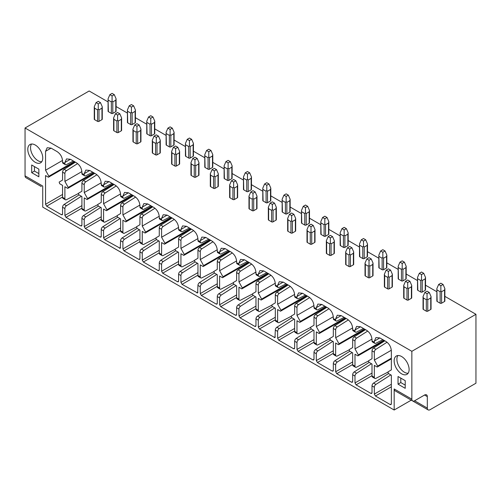 <?xml version="1.0" encoding="UTF-8"?>
<svg xmlns="http://www.w3.org/2000/svg" width="501" height="501" viewBox="0 0 501 501"><rect width="100%" height="100%" fill="white"/><g stroke="black" fill="none" stroke-linecap="round" stroke-linejoin="round"><path stroke-width="0.75" d="M427.322 408.102A3.908 2.255 120 0 0 428.136 409.887A3.908 2.255 120 0 0 430.083 409.693L475.95 383.215L475.95 314.302L411.853 351.314L411.853 399.165A3.908 2.255 120 0 0 412.661 400.957A3.908 2.255 120 0 0 414.615 400.762L424.56 395.02A3.908 2.255 -60 0 1 426.514 394.826A3.908 2.255 -60 0 1 427.322 396.617L427.322 408.102L414.615 400.762M410.451 399.679A3.908 2.255 -60 0 1 410.432 399.666L428.136 409.887M411.258 400.149L394.168 410.012L394.168 388.958L411.853 399.165M412.661 400.957L394.976 390.749A3.908 2.255 -60 0 1 394.168 388.958M394.168 410.012L42.735 207.113L42.735 186.059L25.05 175.851L25.05 127.993L411.853 351.314M405.221 388.319L405.221 380.66L398.038 376.514L398.038 384.173L405.221 388.319M394.143 360.864A10.59 6.112 -120 0 0 398.765 371.523A10.59 6.112 -120 0 0 406.925 374.36A10.59 6.112 -120 0 0 409.117 369.513A10.59 6.112 -120 0 0 404.495 358.854A10.59 6.112 -120 0 0 396.335 356.017A10.59 6.112 -120 0 0 394.143 360.864M31.682 172.657L31.682 164.998L38.865 169.15L38.865 176.803L31.682 172.657L34.444 171.06L34.444 166.595M42.76 157.997A10.59 6.112 60 0 1 40.568 162.844A10.59 6.112 60 0 1 32.408 160.007A10.59 6.112 60 0 1 27.787 149.354A10.59 6.112 60 0 1 29.979 144.507A10.59 6.112 60 0 1 38.139 147.344A10.59 6.112 60 0 1 42.76 157.997M81.394 196.254L66.464 205.761A2.342 1.353 120 0 0 64.892 208.579L64.892 215.443L65.994 217.353L80.805 225.901L81.588 225.982L81.907 225.268L81.907 218.405L84.231 219.745L84.231 226.609L85.333 228.519L100.144 237.067L100.926 237.148L101.252 236.434L101.252 229.571L103.569 230.911L103.569 237.768L104.678 239.685L120.265 248.314L120.591 240.737L122.908 242.077L122.908 248.934L124.016 250.851L138.827 259.399L139.604 259.48L139.929 258.76L139.929 251.903L142.253 253.243L142.253 260.1L143.355 262.017L158.166 270.565L158.949 270.646L159.268 269.926L159.268 263.069L161.591 264.409L161.591 271.266L162.693 273.183L177.504 281.731L178.287 281.812L178.613 281.092L178.613 274.235L180.93 275.575L180.93 282.432L182.038 284.349L197.626 292.979L197.951 285.401L200.268 286.741L200.268 293.599L201.377 295.515L216.188 304.063L216.964 304.145L217.29 303.424L217.29 296.567L219.613 297.907L219.613 304.765L220.716 306.681L235.526 315.229L236.309 315.311L236.629 314.59L236.629 307.733L238.952 309.073L238.952 315.931L240.054 317.847L254.865 326.395L255.648 326.477L255.973 325.756L255.973 318.899L258.291 320.239L258.291 327.097L259.399 329.013L274.986 337.643L275.312 330.065L277.629 331.405L277.629 338.263L278.738 340.179L293.548 348.727L294.325 348.809L294.651 348.089L294.651 341.231L296.974 342.571L296.974 349.429L298.076 351.345L312.887 359.893L313.67 359.975L313.989 359.255L313.989 352.397L316.313 353.737L316.313 360.595L317.415 362.511L332.226 371.059L333.008 371.135L333.328 370.421L333.328 363.563L335.651 364.903L335.651 371.761L336.76 373.677L351.564 382.225L352.347 382.301L352.673 381.587L352.673 374.729L354.99 376.069L354.99 382.927L356.098 384.843L370.903 393.391L371.686 393.467L372.011 392.753L372.011 385.895L374.335 387.235L374.335 394.093L375.437 396.009L390.248 404.558L391.024 404.633L391.35 403.919L391.35 375.205L388.463 373.539L387.931 371.917L391.35 369.882L391.35 350.963C391.074 346.867 389.227 343.68 385.826 341.388L379.858 337.943L375.95 337.555L374.335 341.137L374.335 342.252A2.342 1.353 120 0 0 374.817 343.323A2.342 1.353 120 0 0 375.907 343.254L382.839 339.665M374.817 343.323L372.493 341.983A2.342 1.353 120 0 1 372.011 340.912L372.011 339.797C371.729 335.701 369.888 332.514 366.488 330.222L360.52 326.777L356.612 326.389L354.99 329.971L354.99 331.086A2.342 1.353 120 0 0 355.478 332.157A2.342 1.353 120 0 0 356.562 332.088L363.501 328.499M355.478 332.157L353.155 330.817A2.342 1.353 120 0 1 352.673 329.746L352.673 328.631C352.391 324.535 350.55 321.348 347.143 319.056L341.175 315.611L337.267 315.223L335.651 318.805L335.651 319.92A2.342 1.353 120 0 0 336.14 320.991A2.342 1.353 120 0 0 337.223 320.922L344.156 317.333M336.14 320.991L333.816 319.651A2.342 1.353 120 0 1 333.328 318.58L333.328 317.465C333.052 313.369 331.211 310.182 327.804 307.89L321.836 304.445L317.928 304.057L316.313 307.639L316.313 308.754A2.342 1.353 120 0 0 316.795 309.825A2.342 1.353 120 0 0 317.885 309.756L324.817 306.167M316.795 309.825L314.478 308.484A2.342 1.353 120 0 1 313.989 307.414L313.989 306.299C313.714 302.203 311.866 299.016 308.466 296.724L302.498 293.279L298.59 292.891L296.974 296.473L296.974 297.588A2.342 1.353 120 0 0 297.456 298.659A2.342 1.353 120 0 0 298.546 298.59L305.478 295.001M297.456 298.659L295.139 297.325A2.342 1.353 120 0 1 294.651 296.248L294.651 295.133C294.369 291.037 292.528 287.85 289.127 285.557L283.159 282.113L279.251 281.725L277.629 285.307L277.629 286.422A2.342 1.353 120 0 0 278.118 287.493A2.342 1.353 120 0 0 279.201 287.424L286.14 283.835M278.118 287.493L275.794 286.159A2.342 1.353 120 0 1 275.312 285.082L275.312 283.967C275.03 279.871 273.189 276.684 269.782 274.398L263.814 270.947L259.913 270.565L258.291 274.141L258.291 275.256A2.342 1.353 120 0 0 258.779 276.333A2.342 1.353 120 0 0 259.862 276.258L266.795 272.669M258.779 276.333L256.456 274.993A2.342 1.353 120 0 1 255.973 273.915L255.973 272.801C255.692 268.705 253.85 265.517 250.444 263.232L244.475 259.781L240.568 259.399L238.952 262.975L238.952 264.09A2.342 1.353 120 0 0 239.434 265.167A2.342 1.353 120 0 0 240.524 265.092L247.456 261.503M239.434 265.167L237.117 263.827A2.342 1.353 120 0 1 236.629 262.749L236.629 261.635C236.353 257.539 234.512 254.351 231.105 252.066L225.137 248.615L221.229 248.233L219.613 251.809L219.613 252.924A2.342 1.353 120 0 0 220.096 254.001A2.342 1.353 120 0 0 221.185 253.926L228.118 250.337M220.096 254.001L217.778 252.661A2.342 1.353 120 0 1 217.29 251.583L217.29 250.469C217.008 246.373 215.167 243.185 211.766 240.9L205.798 237.449L201.89 237.067L200.268 240.643L200.268 241.758A2.342 1.353 120 0 0 200.757 242.835A2.342 1.353 120 0 0 201.84 242.766L208.779 239.171M200.757 242.835L198.434 241.495A2.342 1.353 120 0 1 197.951 240.417L197.951 239.303C197.67 235.207 195.828 232.019 192.428 229.734L186.453 226.283L182.552 225.901L180.93 229.477L180.93 230.592A2.342 1.353 120 0 0 181.418 231.669A2.342 1.353 120 0 0 182.502 231.6L189.434 228.005M181.418 231.669L179.095 230.328A2.342 1.353 120 0 1 178.613 229.251L178.613 228.137C178.331 224.041 176.49 220.853 173.083 218.568L167.115 215.117L163.207 214.735L161.591 218.311L161.591 219.425A2.342 1.353 120 0 0 162.073 220.503A2.342 1.353 120 0 0 163.163 220.434L170.096 216.839M162.073 220.503L159.756 219.162A2.342 1.353 120 0 1 159.268 218.085L159.268 216.971C158.992 212.875 157.151 209.687 153.744 207.401L147.776 203.951L143.868 203.569L142.253 207.145L142.253 208.259A2.342 1.353 120 0 0 142.735 209.337A2.342 1.353 120 0 0 143.825 209.268L150.757 205.673M142.735 209.337L140.418 207.996A2.342 1.353 120 0 1 139.929 206.919L139.929 205.805C139.647 201.709 137.806 198.521 134.406 196.235L128.438 192.785L124.53 192.403L122.908 195.979L122.908 197.093A2.342 1.353 120 0 0 123.396 198.171A2.342 1.353 120 0 0 124.486 198.102L131.419 194.507M123.396 198.171L121.073 196.83A2.342 1.353 120 0 1 120.591 195.753L120.591 194.638C120.309 190.543 118.468 187.355 115.067 185.069L109.099 181.619L105.191 181.237L103.569 184.813L103.569 185.927A2.342 1.353 120 0 0 104.058 187.005A2.342 1.353 120 0 0 105.141 186.936L112.08 183.341M104.058 187.005L101.734 185.664A2.342 1.353 120 0 1 101.252 184.587L101.252 183.472C100.97 179.383 99.129 176.189 95.722 173.903L89.754 170.459L85.846 170.071L84.231 173.647L84.231 174.761A2.342 1.353 120 0 0 84.719 175.838A2.342 1.353 120 0 0 85.803 175.77L92.735 172.175M84.719 175.838L82.396 174.498A2.342 1.353 120 0 1 81.907 173.421L81.907 172.306C81.632 168.217 79.791 165.023 76.384 162.737L70.416 159.293L66.508 158.905L64.892 162.481L64.892 163.595A2.342 1.353 120 0 0 65.374 164.672A2.342 1.353 120 0 0 66.464 164.604L73.397 161.009M65.374 164.672L63.057 163.332A2.342 1.353 120 0 1 62.569 162.255L62.569 161.14C62.293 157.051 60.446 153.857 57.045 151.571L51.077 148.127L47.169 147.739L45.553 151.315L45.553 170.234L49.098 176.64L48.434 177.229L45.553 175.563L45.553 204.276L46.656 206.187L61.466 214.735L62.243 214.816L62.569 214.102L62.569 207.239L64.892 208.579M374.817 378.418L372.493 377.078A2.342 1.353 120 0 1 372.011 376.007L372.011 364.039L369.124 362.373L368.592 361.459L368.592 360.751L372.011 358.716L372.011 350.8L374.335 352.14L374.335 360.056L377.879 366.463L377.215 367.045L374.335 365.379L374.335 377.347A2.342 1.353 120 0 0 374.817 378.418A2.342 1.353 120 0 0 375.907 378.349L387.805 372.187M355.478 367.252L353.155 365.912A2.342 1.353 120 0 1 352.673 364.841L352.673 352.873L349.786 351.207L349.253 350.293L349.253 349.585L352.673 347.55L352.673 339.634L354.99 340.974L354.99 348.89L358.534 355.297L357.877 355.879L354.99 354.213L354.99 366.181A2.342 1.353 120 0 0 355.478 367.252A2.342 1.353 120 0 0 356.562 367.183L368.467 361.021M336.14 356.086L333.816 354.746A2.342 1.353 120 0 1 333.328 353.675L333.328 341.707L330.447 340.041L329.915 339.127L329.915 338.419L333.328 336.384L333.328 328.468L335.651 329.808L335.651 337.724L339.196 344.131L338.538 344.713L335.651 343.047L335.651 355.015A2.342 1.353 120 0 0 336.14 356.086A2.342 1.353 120 0 0 337.223 356.017L349.128 349.855M316.795 344.92L314.478 343.58A2.342 1.353 120 0 1 313.989 342.509L313.989 330.541L311.108 328.875L310.57 327.253L313.989 325.218L313.989 317.302L316.313 318.642L316.313 326.558L319.857 332.965L319.2 333.547L316.313 331.881L316.313 343.849A2.342 1.353 120 0 0 316.795 344.92A2.342 1.353 120 0 0 317.885 344.851L329.783 338.689M297.456 333.754L295.139 332.413A2.342 1.353 120 0 1 294.651 331.343L294.651 319.375L291.764 317.709L291.231 316.087L294.651 314.052L294.651 306.136L296.974 307.476L296.974 315.392L300.519 321.799L299.855 322.381L296.974 320.715L296.974 332.683A2.342 1.353 120 0 0 297.456 333.754A2.342 1.353 120 0 0 298.546 333.685L310.445 327.522M278.118 322.588L275.794 321.247A2.342 1.353 120 0 1 275.312 320.177L275.312 308.209L272.425 306.543L271.893 305.629L271.893 304.921L275.312 302.886L275.312 294.97L277.629 296.31L277.629 304.226L281.174 310.633L280.516 311.215L277.629 309.549L277.629 321.517A2.342 1.353 120 0 0 278.118 322.588A2.342 1.353 120 0 0 279.201 322.519L291.106 316.356M258.779 311.422L256.456 310.081A2.342 1.353 120 0 1 255.973 309.011L255.973 297.043L253.086 295.377L252.554 294.463L252.554 293.755L255.973 291.72L255.973 283.804L258.291 285.144L258.291 293.06L261.835 299.466L261.178 300.049L258.291 298.383L258.291 310.351A2.342 1.353 120 0 0 258.779 311.422A2.342 1.353 120 0 0 259.862 311.353L271.767 305.19M239.434 300.256L237.117 298.915A2.342 1.353 120 0 1 236.629 297.844L236.629 285.877L233.748 284.211L233.209 282.589L236.629 280.554L236.629 272.638L238.952 273.978L238.952 281.894L242.497 288.3L241.839 288.883L238.952 287.217L238.952 299.185A2.342 1.353 120 0 0 239.434 300.256A2.342 1.353 120 0 0 240.524 300.187L252.429 294.024M220.096 289.09L217.778 287.749A2.342 1.353 120 0 1 217.29 286.678L217.29 274.717L214.403 273.051L213.871 271.423L217.29 269.388L217.29 261.472L219.613 262.812L219.613 270.728L223.158 277.134L222.494 277.717L219.613 276.051L219.613 288.019A2.342 1.353 120 0 0 220.096 289.09A2.342 1.353 120 0 0 221.185 289.021L233.084 282.858M200.757 277.923L198.434 276.583A2.342 1.353 120 0 1 197.951 275.512L197.951 263.551L195.064 261.885L194.532 260.965L194.532 260.257L197.951 258.222L197.951 250.306L200.268 251.646L200.268 259.562L203.813 265.968L203.155 266.551L200.268 264.885L200.268 276.853A2.342 1.353 120 0 0 200.757 277.923A2.342 1.353 120 0 0 201.84 277.855L213.745 271.692M181.418 266.757L179.095 265.417A2.342 1.353 120 0 1 178.613 264.346L178.613 252.385L175.726 250.719L175.193 249.799L175.193 249.091L178.613 247.056L178.613 239.14L180.93 240.48L180.93 248.396L184.474 254.802L183.817 255.391L180.93 253.725L180.93 265.687A2.342 1.353 120 0 0 181.418 266.757A2.342 1.353 120 0 0 182.502 266.689L194.407 260.526M162.073 255.591L159.756 254.251A2.342 1.353 120 0 1 159.268 253.18L159.268 241.219L156.387 239.553L155.849 237.925L159.268 235.89L159.268 227.974L161.591 229.314L161.591 237.23L165.136 243.636L164.478 244.225L161.591 242.559L161.591 254.521A2.342 1.353 120 0 0 162.073 255.591A2.342 1.353 120 0 0 163.163 255.523L175.068 249.36M142.735 244.425L140.418 243.085A2.342 1.353 120 0 1 139.929 242.014L139.929 230.053L137.042 228.387L136.51 226.759L139.929 224.724L139.929 216.808L142.253 218.148L142.253 226.064L145.797 232.47L145.133 233.059L142.253 231.393L142.253 243.354A2.342 1.353 120 0 0 142.735 244.425A2.342 1.353 120 0 0 143.825 244.356L155.723 238.194M123.396 233.259L121.073 231.919A2.342 1.353 120 0 1 120.591 230.848L120.591 218.887L117.704 217.221L117.171 216.3L117.171 215.593L120.591 213.558L120.591 205.642L122.908 206.982L122.908 214.898L126.452 221.304L125.795 221.893L122.908 220.227L122.908 232.188A2.342 1.353 120 0 0 123.396 233.259A2.342 1.353 120 0 0 124.486 233.19L136.385 227.028M104.058 222.093L101.734 220.753A2.342 1.353 120 0 1 101.252 219.682L101.252 207.721L98.365 206.055L97.833 205.134L97.833 204.427L101.252 202.391L101.252 194.476L103.569 195.816L103.569 203.732L107.114 210.138L106.456 210.727L103.569 209.061L103.569 221.022A2.342 1.353 120 0 0 104.058 222.093A2.342 1.353 120 0 0 105.141 222.024L117.046 215.862M84.719 210.927L82.396 209.587A2.342 1.353 120 0 1 81.907 208.516L81.907 196.555L79.026 194.889L78.494 193.968L78.494 193.261L81.907 191.225L81.907 183.31L84.231 184.65L84.231 192.566L87.775 198.972L87.118 199.561L84.231 197.895L84.231 209.856A2.342 1.353 120 0 0 84.719 210.927A2.342 1.353 120 0 0 85.803 210.858L97.708 204.696M65.374 199.761L63.057 198.427A2.342 1.353 120 0 1 62.569 197.35L62.569 185.389L59.682 183.723L59.149 182.095L62.569 180.059L62.569 172.15L64.892 173.484L64.892 181.4L68.437 187.806L67.773 188.395L64.892 186.729L64.892 198.69A2.342 1.353 120 0 0 65.374 199.761A2.342 1.353 120 0 0 66.464 199.692L78.363 193.53M475.95 314.302L444.863 296.354M436.859 291.739L425.524 285.188M417.521 280.573L406.179 274.022M398.182 269.406L386.841 262.856M378.844 258.24L367.502 251.69M359.499 247.074L348.164 240.524M340.16 235.908L328.819 229.358M320.822 224.742L309.48 218.192M301.483 213.576L290.142 207.026M282.138 202.41L270.803 195.86M262.8 191.244L251.458 184.7M243.461 180.078L232.12 173.534M224.122 168.912L212.781 162.368M204.784 157.746L193.442 151.202M185.439 146.58L174.097 140.036M166.1 135.414L154.759 128.87M146.762 124.248L135.42 117.704M127.423 113.082L116.082 106.538M108.078 101.916L89.147 90.988L25.05 127.993M431.048 296.586L430.747 297.97L427.766 299.692L427.766 311.177L430.747 309.455A1.015 0.589 180 0 0 431.048 309.042L431.048 296.586L429.257 292.452L427.046 291.175L424.835 292.452L427.046 293.73L429.257 292.452M427.766 299.692L427.046 298.89L426.326 299.692L423.345 297.97L423.345 309.455A1.015 0.589 180 0 1 423.044 309.042L423.044 296.586L424.835 292.452M423.345 309.455L426.326 311.177A1.015 0.589 180 0 0 427.766 311.177M436.859 288.607L437.16 301.477A1.015 0.589 180 0 1 436.859 301.063L436.859 288.607L438.651 284.474L440.861 285.752L443.072 284.474L440.861 283.197L438.651 284.474M437.16 301.477L440.141 303.205A1.015 0.589 180 0 0 441.581 303.205L444.562 301.477A1.015 0.589 180 0 0 444.863 301.063L444.863 288.607L443.072 284.474M411.709 285.42L411.409 286.804L408.428 288.526L408.428 300.011L411.409 298.289A1.015 0.589 180 0 0 411.709 297.876L411.709 285.42L409.918 281.286L407.708 280.009L405.497 281.286L407.708 282.564L409.918 281.286M408.428 288.526L407.708 287.724L406.987 288.526L404.006 286.804L404.006 298.289A1.015 0.589 180 0 1 403.706 297.876L403.706 285.42L405.497 281.286M404.006 298.289L406.987 300.011A1.015 0.589 180 0 0 408.428 300.011M417.521 277.441L417.821 290.317A1.015 0.589 180 0 1 417.521 289.897L417.521 277.441L419.312 273.308L421.523 274.586L423.733 273.308L421.523 272.03L419.312 273.308M417.821 290.317L420.802 292.039A1.015 0.589 180 0 0 422.243 292.039L425.224 290.317A1.015 0.589 180 0 0 425.524 289.897L425.524 277.441L423.733 273.308M392.364 274.254L392.07 275.638L389.083 277.36L389.083 288.845L392.07 287.123A1.015 0.589 180 0 0 392.364 286.71L392.364 274.254L390.58 270.12L388.369 268.843L386.158 270.12L388.369 271.398L390.58 270.12M389.083 277.36L388.369 276.558L387.649 277.36L384.668 275.638L384.668 287.123A1.015 0.589 180 0 1 384.367 286.71L384.367 274.254L386.158 270.12M384.668 287.123L387.649 288.845A1.015 0.589 180 0 0 389.083 288.845M398.182 266.275L398.477 279.151A1.015 0.589 180 0 1 398.182 278.731L398.182 266.275L399.973 262.142L402.184 263.42L404.395 262.142L402.184 260.871L399.973 262.142M398.477 279.151L401.464 280.873A1.015 0.589 180 0 0 402.898 280.873L405.885 279.151A1.015 0.589 180 0 0 406.179 278.731L406.179 266.275L404.395 262.142M373.026 263.088L372.731 264.472L369.744 266.194L369.744 277.679L372.731 275.957A1.015 0.589 180 0 0 373.026 275.544L373.026 263.088L371.235 258.954L369.024 257.677L366.82 258.954L369.024 260.232L371.235 258.954M369.744 266.194L369.024 265.398L368.31 266.194L365.323 264.472L365.323 275.957A1.015 0.589 180 0 1 365.029 275.544L365.029 263.088L366.82 258.954M365.323 275.957L368.31 277.679A1.015 0.589 180 0 0 369.744 277.679M378.844 255.109L379.138 267.985A1.015 0.589 180 0 1 378.844 267.565L378.844 255.109L380.628 250.976L382.839 252.254L385.05 250.976L382.839 249.705L380.628 250.976M379.138 267.985L382.125 269.707A1.015 0.589 180 0 0 383.559 269.707L386.547 267.985A1.015 0.589 180 0 0 386.841 267.565L386.841 255.109L385.05 250.976M353.687 251.922L353.387 253.306L350.406 255.028L350.406 266.513L353.387 264.791A1.015 0.589 180 0 0 353.687 264.378L353.687 251.922L351.896 247.788L349.685 246.511L347.475 247.788L349.685 249.066L351.896 247.788M350.406 255.028L349.685 254.232L348.972 255.028L345.984 253.306L345.984 264.791A1.015 0.589 180 0 1 345.69 264.378L345.69 251.922L347.475 247.788M345.984 264.791L348.972 266.513A1.015 0.589 180 0 0 350.406 266.513M359.499 243.943L359.799 256.819A1.015 0.589 180 0 1 359.499 256.399L359.499 243.943L361.29 239.81L363.501 241.087L365.711 239.81L363.501 238.539L361.29 239.81M359.799 256.819L362.78 258.541A1.015 0.589 180 0 0 364.221 258.541L367.202 256.819A1.015 0.589 180 0 0 367.502 256.399L367.502 243.943L365.711 239.81M334.349 240.756L334.048 242.14L331.067 243.862L331.067 255.347L334.048 253.625A1.015 0.589 180 0 0 334.349 253.212L334.349 240.756L332.558 236.622L330.347 235.345L328.136 236.622L330.347 237.9L332.558 236.622M331.067 243.862L330.347 243.066L329.627 243.862L326.646 242.14L326.646 253.625A1.015 0.589 180 0 1 326.345 253.212L326.345 240.756L328.136 236.622M326.646 253.625L329.627 255.347A1.015 0.589 180 0 0 331.067 255.347M340.16 232.777L340.461 245.653A1.015 0.589 180 0 1 340.16 245.233L340.16 232.777L341.951 228.644L344.162 229.921L346.373 228.644L344.162 227.373L341.951 228.644M340.461 245.653L343.442 247.375A1.015 0.589 180 0 0 344.882 247.375L347.863 245.653A1.015 0.589 180 0 0 348.164 245.233L348.164 232.777L346.373 228.644M315.004 229.59L314.709 230.974L311.722 232.696L311.722 244.181L314.709 242.459A1.015 0.589 180 0 0 315.004 242.046L315.004 229.59L313.219 225.456L311.008 224.179L308.798 225.456L311.008 226.734L313.219 225.456M311.722 232.696L311.008 231.9L310.288 232.696L307.307 230.974L307.307 242.459A1.015 0.589 180 0 1 307.007 242.046L307.007 229.59L308.798 225.456M307.307 242.459L310.288 244.181A1.015 0.589 180 0 0 311.722 244.181M320.822 221.611L321.116 234.487A1.015 0.589 180 0 1 320.822 234.067L320.822 221.611L322.613 217.478L324.823 218.755L327.034 217.478L324.823 216.207L322.613 217.478M321.116 234.487L324.103 236.209A1.015 0.589 180 0 0 325.537 236.209L328.524 234.487A1.015 0.589 180 0 0 328.819 234.067L328.819 221.611L327.034 217.478M295.665 218.423L295.371 219.807L292.384 221.53L292.384 233.015L295.371 231.293A1.015 0.589 180 0 0 295.665 230.88L295.665 218.423L293.874 214.29L291.67 213.013L289.459 214.29L291.67 215.568L293.874 214.29M292.384 221.53L291.67 220.734L290.949 221.53L287.962 219.807L287.962 231.293A1.015 0.589 180 0 1 287.668 230.88L287.668 218.423L289.459 214.29M287.962 231.293L290.949 233.015A1.015 0.589 180 0 0 292.384 233.015M301.483 210.445L301.777 223.321A1.015 0.589 180 0 1 301.483 222.901L301.483 210.445L303.268 206.312L305.478 207.589L307.689 206.312L305.478 205.041L303.268 206.312M301.777 223.321L304.765 225.043A1.015 0.589 180 0 0 306.199 225.043L309.186 223.321A1.015 0.589 180 0 0 309.48 222.901L309.48 210.445L307.689 206.312M276.327 207.257L276.026 208.641L273.045 210.364L273.045 221.849L276.026 220.127A1.015 0.589 180 0 0 276.327 219.714L276.327 207.257L274.535 203.124L272.325 201.847L270.114 203.124L272.325 204.402L274.535 203.124M273.045 210.364L272.325 209.568L271.611 210.364L268.624 208.641L268.624 220.127A1.015 0.589 180 0 1 268.329 219.714L268.329 207.257L270.114 203.124M268.624 220.127L271.611 221.849A1.015 0.589 180 0 0 273.045 221.849M282.138 199.279L282.439 212.155A1.015 0.589 180 0 1 282.138 211.735L282.138 199.279L283.929 195.146L286.14 196.423L288.351 195.146L286.14 193.874L283.929 195.146M282.439 212.155L285.42 213.877A1.015 0.589 180 0 0 286.86 213.877L289.841 212.155A1.015 0.589 180 0 0 290.142 211.735L290.142 199.279L288.351 195.146M256.988 196.091L256.687 197.475L253.706 199.198L253.706 210.683L256.687 208.961A1.015 0.589 180 0 0 256.988 208.548L256.988 196.091L255.197 191.958L252.986 190.681L250.776 191.958L252.986 193.236L255.197 191.958M253.706 199.198L252.986 198.402L252.266 199.198L249.285 197.475L249.285 208.961A1.015 0.589 180 0 1 248.984 208.548L248.984 196.091L250.776 191.958M249.285 208.961L252.266 210.683A1.015 0.589 180 0 0 253.706 210.683M262.8 188.113L263.1 200.989A1.015 0.589 180 0 1 262.8 200.569L262.8 188.113L264.591 183.98L266.801 185.257L269.012 183.98L266.801 182.708L264.591 183.98M263.1 200.989L266.081 202.711A1.015 0.589 180 0 0 267.521 202.711L270.502 200.989A1.015 0.589 180 0 0 270.803 200.569L270.803 188.113L269.012 183.98M237.649 184.925L237.349 186.309L234.368 188.032L234.368 199.517L237.349 197.795A1.015 0.589 180 0 0 237.649 197.381L237.649 184.925L235.858 180.792L233.648 179.515L231.437 180.792L233.648 182.07L235.858 180.792M234.368 188.032L233.648 187.236L232.927 188.032L229.946 186.309L229.946 197.795A1.015 0.589 180 0 1 229.646 197.381L229.646 184.925L231.437 180.792M229.946 197.795L232.927 199.517A1.015 0.589 180 0 0 234.368 199.517M243.461 176.947L243.762 189.823A1.015 0.589 180 0 1 243.461 189.403L243.461 176.947L245.252 172.814L247.463 174.091L249.673 172.814L247.463 171.542L245.252 172.814M243.762 189.823L246.742 191.545A1.015 0.589 180 0 0 248.177 191.545L251.164 189.823A1.015 0.589 180 0 0 251.458 189.403L251.458 176.947L249.673 172.814M218.304 173.759L218.01 175.143L215.023 176.866L215.023 188.351L218.01 186.629A1.015 0.589 180 0 0 218.304 186.215L218.304 173.759L216.52 169.626L214.309 168.349L212.098 169.626L214.309 170.904L216.52 169.626M215.023 176.866L214.309 176.07L213.589 176.866L210.602 175.143L210.602 186.629A1.015 0.589 180 0 1 210.307 186.215L210.307 173.759L212.098 169.626M210.602 186.629L213.589 188.351A1.015 0.589 180 0 0 215.023 188.351M224.122 165.781L224.417 178.657A1.015 0.589 180 0 1 224.122 178.243L224.122 165.781L225.913 161.648L228.118 162.925L230.328 161.648L228.118 160.376L225.913 161.648M224.417 178.657L227.404 180.379A1.015 0.589 180 0 0 228.838 180.379L231.825 178.657A1.015 0.589 180 0 0 232.12 178.243L232.12 165.781L230.328 161.648M198.966 162.593L198.672 163.977L195.684 165.699L195.684 177.185L198.672 175.463A1.015 0.589 180 0 0 198.966 175.049L198.966 162.593L197.175 158.46L194.964 157.182L192.753 158.46L194.964 159.738L197.175 158.46M195.684 165.699L194.964 164.904L194.25 165.699L191.263 163.977L191.263 175.463A1.015 0.589 180 0 1 190.969 175.049L190.969 162.593L192.753 158.46M191.263 175.463L194.25 177.185A1.015 0.589 180 0 0 195.684 177.185M204.784 154.615L205.078 167.491A1.015 0.589 180 0 1 204.784 167.077L204.784 154.615L206.569 150.488L208.779 151.759L210.99 150.488L208.779 149.21L206.569 150.488M205.078 167.491L208.065 169.213A1.015 0.589 180 0 0 209.499 169.213L212.48 167.491A1.015 0.589 180 0 0 212.781 167.077L212.781 154.615L210.99 150.488M179.627 151.427L179.327 152.811L176.346 154.533L176.346 166.019L179.327 164.297A1.015 0.589 180 0 0 179.627 163.883L179.627 151.427L177.836 147.294L175.626 146.016L173.415 147.294L175.626 148.572L177.836 147.294M176.346 154.533L175.626 153.738L174.905 154.533L171.924 152.811L171.924 164.297A1.015 0.589 180 0 1 171.624 163.883L171.624 151.427L173.415 147.294M171.924 164.297L174.905 166.019A1.015 0.589 180 0 0 176.346 166.019M185.439 143.449L185.739 156.325A1.015 0.589 180 0 1 185.439 155.911L185.439 143.449L187.23 139.322L189.441 140.593L191.651 139.322L189.441 138.044L187.23 139.322M185.739 156.325L188.72 158.047A1.015 0.589 180 0 0 190.161 158.047L193.142 156.325A1.015 0.589 180 0 0 193.442 155.911L193.442 143.449L191.651 139.322M160.289 140.261L159.988 141.645L157.007 143.374L157.007 154.853L159.988 153.131A1.015 0.589 180 0 0 160.289 152.717L160.289 140.261L158.498 136.128L156.287 134.85L154.076 136.128L156.287 137.406L158.498 136.128M157.007 143.374L156.287 142.572L155.567 143.374L152.586 141.645L152.586 153.131A1.015 0.589 180 0 1 152.285 152.717L152.285 140.261L154.076 136.128M152.586 153.131L155.567 154.853A1.015 0.589 180 0 0 157.007 154.853M166.1 132.283L166.401 145.158A1.015 0.589 180 0 1 166.1 144.745L166.1 132.283L167.891 128.156L170.102 129.427L172.313 128.156L170.102 126.878L167.891 128.156M166.401 145.158L169.382 146.881A1.015 0.589 180 0 0 170.816 146.881L173.803 145.158A1.015 0.589 180 0 0 174.097 144.745L174.097 132.283L172.313 128.156M140.944 129.095L140.649 130.479L137.662 132.208L137.662 143.687L140.649 141.965A1.015 0.589 180 0 0 140.944 141.551L140.944 129.095L139.159 124.962L136.948 123.684L134.738 124.962L136.948 126.239L139.159 124.962M137.662 132.208L136.948 131.406L136.228 132.208L133.241 130.479L133.241 141.965A1.015 0.589 180 0 1 132.947 141.551L132.947 129.095L134.738 124.962M133.241 141.965L136.228 143.687A1.015 0.589 180 0 0 137.662 143.687M146.762 121.117L147.056 133.992A1.015 0.589 180 0 1 146.762 133.579L146.762 121.117L148.553 116.99L150.763 118.261L152.968 116.99L150.763 115.712L148.553 116.99M147.056 133.992L150.043 135.715A1.015 0.589 180 0 0 151.477 135.715L154.465 133.992A1.015 0.589 180 0 0 154.759 133.579L154.759 121.117L152.968 116.99M121.605 117.929L121.311 119.313L118.324 121.042L118.324 132.527L121.311 130.799A1.015 0.589 180 0 0 121.605 130.385L121.605 117.929L119.814 113.796L117.603 112.518L115.393 113.796L117.603 115.073L119.814 113.796M118.324 121.042L117.603 120.24L116.89 121.042L113.902 119.313L113.902 130.799A1.015 0.589 180 0 1 113.608 130.385L113.608 117.929L115.393 113.796M113.902 130.799L116.89 132.527A1.015 0.589 180 0 0 118.324 132.527M127.423 109.957L127.717 122.826A1.015 0.589 180 0 1 127.423 122.413L127.423 109.957L129.208 105.824L131.419 107.095L133.629 105.824L131.419 104.546L129.208 105.824M127.717 122.826L130.705 124.549A1.015 0.589 180 0 0 132.139 124.549L135.12 122.826A1.015 0.589 180 0 0 135.42 122.413L135.42 109.957L133.629 105.824M102.267 106.763L101.966 108.147L98.985 109.876L98.985 121.361L101.966 119.633A1.015 0.589 180 0 0 102.267 119.219L102.267 106.763L100.476 102.63L98.265 101.352L96.054 102.63L98.265 103.907L100.476 102.63M98.985 109.876L98.265 109.074L97.545 109.876L94.564 108.147L94.564 119.633A1.015 0.589 180 0 1 94.263 119.219L94.263 106.763L96.054 102.63M94.564 119.633L97.545 121.361A1.015 0.589 180 0 0 98.985 121.361M108.078 98.791L108.379 111.66A1.015 0.589 180 0 1 108.078 111.247L108.078 98.791L109.869 94.658L112.08 95.929L114.291 94.658L112.08 93.38L109.869 94.658M108.379 111.66L111.36 113.383A1.015 0.589 180 0 0 112.8 113.383L115.781 111.66A1.015 0.589 180 0 0 116.082 111.247L116.082 98.791L114.291 94.658M25.05 175.851A3.908 2.255 -60 0 0 25.858 177.636L41.332 186.572A3.908 2.255 -60 0 1 41.307 186.56M427.046 298.89L427.046 293.73M423.345 297.97L423.044 296.586M444.863 288.607L444.562 289.998L441.581 291.72L440.861 290.918L440.861 285.752M440.861 290.918L440.141 291.72L440.141 303.205M437.16 289.998L440.141 291.72M407.708 287.724L407.708 282.564M404.006 286.804L403.706 285.42M425.524 277.441L425.224 278.832L422.243 280.554L421.523 279.752L421.523 274.586M421.523 279.752L420.802 280.554L420.802 292.039M417.821 278.832L420.802 280.554M388.369 276.558L388.369 271.398M384.668 275.638L384.367 274.254M406.179 266.275L405.885 267.666L402.898 269.388L402.184 268.586L402.184 263.42M402.184 268.586L401.464 269.388L401.464 280.873M398.477 267.666L401.464 269.388M369.024 265.398L369.024 260.232M365.323 264.472L365.029 263.088M386.841 255.109L386.547 256.499L383.559 258.222L382.839 257.42L382.839 252.254M382.839 257.42L382.125 258.222L382.125 269.707M379.138 256.499L382.125 258.222M349.685 254.232L349.685 249.066M345.984 253.306L345.69 251.922M367.502 243.943L367.202 245.333L364.221 247.056L363.501 246.254L363.501 241.087M363.501 246.254L362.78 247.056L362.78 258.541M359.799 245.333L362.78 247.056M330.347 243.066L330.347 237.9M326.646 242.14L326.345 240.756M348.164 232.777L347.863 234.167L344.882 235.89L344.162 235.088L344.162 229.921M344.162 235.088L343.442 235.89L343.442 247.375M340.461 234.167L343.442 235.89M311.008 231.9L311.008 226.734M307.307 230.974L307.007 229.59M328.819 221.611L328.524 223.001L325.537 224.724L324.823 223.922L324.823 218.755M324.823 223.922L324.103 224.724L324.103 236.209M321.116 223.001L324.103 224.724M291.67 220.734L291.67 215.568M287.962 219.807L287.668 218.423M309.48 210.445L309.186 211.835L306.199 213.558L305.478 212.756L305.478 207.589M305.478 212.756L304.765 213.558L304.765 225.043M301.777 211.835L304.765 213.558M272.325 209.568L272.325 204.402M268.624 208.641L268.329 207.257M290.142 199.279L289.841 200.669L286.86 202.391L286.14 201.59L286.14 196.423M286.14 201.59L285.42 202.391L285.42 213.877M282.439 200.669L285.42 202.391M252.986 198.402L252.986 193.236M249.285 197.475L248.984 196.091M270.803 188.113L270.502 189.503L267.521 191.225L266.801 190.424L266.801 185.257M266.801 190.424L266.081 191.225L266.081 202.711M263.1 189.503L266.081 191.225M233.648 187.236L233.648 182.07M229.946 186.309L229.646 184.925M251.458 176.947L251.164 178.337L248.177 180.059L247.463 179.258L247.463 174.091M247.463 179.258L246.742 180.059L246.742 191.545M243.762 178.337L246.742 180.059M214.309 176.07L214.309 170.904M210.602 175.143L210.307 173.759M232.12 165.781L231.825 167.171L228.838 168.893L228.118 168.092L228.118 162.925M228.118 168.092L227.404 168.893L227.404 180.379M224.417 167.171L227.404 168.893M194.964 164.904L194.964 159.738M191.263 163.977L190.969 162.593M212.781 154.615L212.48 156.005L209.499 157.727L208.779 156.926L208.779 151.759M208.779 156.926L208.065 157.727L208.065 169.213M205.078 156.005L208.065 157.727M175.626 153.738L175.626 148.572M171.924 152.811L171.624 151.427M193.442 143.449L193.142 144.839L190.161 146.561L189.441 145.76L189.441 140.593M189.441 145.76L188.72 146.561L188.72 158.047M185.739 144.839L188.72 146.561M156.287 142.572L156.287 137.406M152.586 141.645L152.285 140.261M174.097 132.283L173.803 133.673L170.816 135.395L170.102 134.594L170.102 129.427M170.102 134.594L169.382 135.395L169.382 146.881M166.401 133.673L169.382 135.395M136.948 131.406L136.948 126.239M133.241 130.479L132.947 129.095M154.759 121.117L154.465 122.507L151.477 124.229L150.763 123.428L150.763 118.261M150.763 123.428L150.043 124.229L150.043 135.715M147.056 122.507L150.043 124.229M117.603 120.24L117.603 115.073M113.902 119.313L113.608 117.929M135.42 109.957L135.12 111.341L132.139 113.063L131.419 112.262L131.419 107.095M131.419 112.262L130.705 113.063L130.705 124.549M127.717 111.341L130.705 113.063M98.265 109.074L98.265 103.907M94.564 108.147L94.263 106.763M116.082 98.791L115.781 100.175L112.8 101.897L112.08 101.096L112.08 95.929M112.08 101.096L111.36 101.897L111.36 113.383M108.379 100.175L111.36 101.897M398.038 384.173L400.8 382.576L405.221 385.131M400.8 378.111L400.8 382.576M397.9 355.541A10.59 6.112 -120 0 0 396.905 359.273A10.59 6.112 -120 0 0 408.121 373.245M38.865 173.615L34.444 171.06M41.765 161.729A10.59 6.112 60 0 1 30.548 147.757A10.59 6.112 60 0 1 31.544 144.025M390.83 374.905L375.907 384.417A2.342 1.353 120 0 0 374.335 387.235M375.907 384.417L373.583 383.077A2.342 1.353 120 0 0 372.011 385.895M373.583 383.077L388.513 373.564M371.492 363.739L356.562 373.251A2.342 1.353 120 0 0 354.99 376.069M382.62 341.594L382.62 342.227M356.562 373.251L354.245 371.911A2.342 1.353 120 0 0 352.673 374.729M354.245 371.911L369.168 362.405M352.153 352.579L337.223 362.085A2.342 1.353 120 0 0 335.651 364.903M363.281 330.428L363.281 331.061M337.223 362.085L334.906 360.745A2.342 1.353 120 0 0 333.328 363.563M334.906 360.745L349.83 351.239M332.814 341.413L317.885 350.919A2.342 1.353 120 0 0 316.313 353.737M343.943 319.262L343.943 319.895M317.885 350.919L315.561 349.579A2.342 1.353 120 0 0 313.989 352.397M315.561 349.579L330.491 340.073M313.469 330.247L298.546 339.753A2.342 1.353 120 0 0 296.974 342.571M324.598 308.096L324.598 308.729M298.546 339.753L296.223 338.413A2.342 1.353 120 0 0 294.651 341.231M296.223 338.413L311.152 328.906M294.131 319.081L279.201 328.587A2.342 1.353 120 0 0 277.629 331.405M305.259 296.93L305.259 297.563M279.201 328.587L276.884 327.247A2.342 1.353 120 0 0 275.312 330.065M276.884 327.247L291.814 317.74M274.792 307.915L259.862 317.421A2.342 1.353 120 0 0 258.291 320.239M285.921 285.764L285.921 286.397M259.862 317.421L257.545 316.081A2.342 1.353 120 0 0 255.973 318.899M257.545 316.081L272.469 306.574M255.454 296.749L240.524 306.255A2.342 1.353 120 0 0 238.952 309.073M266.582 274.598L266.582 275.231M240.524 306.255L238.2 304.915A2.342 1.353 120 0 0 236.629 307.733M238.2 304.915L253.13 295.408M236.109 285.583L221.185 295.089A2.342 1.353 120 0 0 219.613 297.907M247.237 263.432L247.237 264.065M221.185 295.089L218.862 293.749A2.342 1.353 120 0 0 217.29 296.567M218.862 293.749L233.792 284.242M216.77 274.416L201.84 283.923A2.342 1.353 120 0 0 200.268 286.741M227.899 252.266L227.899 252.899M201.84 283.923L199.523 282.583A2.342 1.353 120 0 0 197.951 285.401M199.523 282.583L214.453 273.076M197.432 263.25L182.502 272.757A2.342 1.353 120 0 0 180.93 275.575M208.56 241.1L208.56 241.732M182.502 272.757L180.185 271.417A2.342 1.353 120 0 0 178.613 274.235M180.185 271.417L195.108 261.91M178.093 252.084L163.163 261.591A2.342 1.353 120 0 0 161.591 264.409M189.221 229.934L189.221 230.566M163.163 261.591L160.84 260.251A2.342 1.353 120 0 0 159.268 263.069M160.84 260.251L175.77 250.744M158.748 240.918L143.825 250.425A2.342 1.353 120 0 0 142.253 253.243M169.877 218.768L169.877 219.4M143.825 250.425L141.501 249.085A2.342 1.353 120 0 0 139.929 251.903M141.501 249.085L156.431 239.578M139.41 229.752L124.486 239.259A2.342 1.353 120 0 0 122.908 242.077M150.538 207.602L150.538 208.234M124.486 239.259L122.163 237.919A2.342 1.353 120 0 0 120.591 240.737M122.163 237.919L137.092 228.412M120.071 218.586L105.141 228.093A2.342 1.353 120 0 0 103.569 230.911M131.199 196.436L131.199 197.068M105.141 228.093L102.824 226.753A2.342 1.353 120 0 0 101.252 229.571M102.824 226.753L117.748 217.246M100.732 207.42L85.803 216.927A2.342 1.353 120 0 0 84.231 219.745M111.861 185.276L111.861 185.902M85.803 216.927L83.479 215.587A2.342 1.353 120 0 0 81.907 218.405M83.479 215.587L98.409 206.08M92.522 174.11L92.522 174.736M66.464 205.761L64.141 204.421A2.342 1.353 120 0 0 62.569 207.239M64.141 204.421L79.07 194.914M73.177 162.944L73.177 163.57M45.553 170.234L62.537 160.426M64.892 173.484A2.342 1.353 120 0 1 66.464 170.666L64.141 169.325A2.342 1.353 120 0 0 62.569 172.15M64.141 169.325L75.394 162.161M66.464 170.666L77.592 163.583M64.892 181.4L81.882 171.593M84.231 184.65A2.342 1.353 120 0 1 85.803 181.832L83.479 180.492A2.342 1.353 120 0 0 81.907 183.31M83.479 180.492L94.733 173.327M85.803 181.832L96.931 174.743M84.231 192.566L101.221 182.759M103.569 195.816A2.342 1.353 120 0 1 105.141 192.998L102.824 191.658A2.342 1.353 120 0 0 101.252 194.476M102.824 191.658L114.071 184.493M105.141 192.998L116.27 185.909M103.569 203.732L120.559 193.925M122.908 206.982A2.342 1.353 120 0 1 124.486 204.164L122.163 202.824A2.342 1.353 120 0 0 120.591 205.642M122.163 202.824L133.41 195.659M124.486 204.164L135.614 197.075M122.908 214.898L139.898 205.091M142.253 218.148A2.342 1.353 120 0 1 143.825 215.33L141.501 213.99A2.342 1.353 120 0 0 139.929 216.808M141.501 213.99L152.755 206.825M143.825 215.33L154.953 208.241M142.253 226.064L159.243 216.257M161.591 229.314A2.342 1.353 120 0 1 163.163 226.496L160.84 225.156A2.342 1.353 120 0 0 159.268 227.974M160.84 225.156L172.094 217.991M163.163 226.496L174.292 219.407M161.591 237.23L178.581 227.423M180.93 240.48A2.342 1.353 120 0 1 182.502 237.662L180.185 236.322A2.342 1.353 120 0 0 178.613 239.14M180.185 236.322L191.432 229.157M182.502 237.662L193.63 230.573M180.93 248.396L197.92 238.589M200.268 251.646A2.342 1.353 120 0 1 201.84 248.828L199.523 247.488A2.342 1.353 120 0 0 197.951 250.306M199.523 247.488L210.771 240.323M201.84 248.828L212.969 241.739M200.268 259.562L217.259 249.755M219.613 262.812A2.342 1.353 120 0 1 221.185 259.994L218.862 258.654A2.342 1.353 120 0 0 217.29 261.472M218.862 258.654L230.109 251.489M221.185 259.994L232.314 252.905M219.613 270.728L236.597 260.921M238.952 273.978A2.342 1.353 120 0 1 240.524 271.16L238.2 269.82A2.342 1.353 120 0 0 236.629 272.638M238.2 269.82L249.454 262.656M240.524 271.16L251.652 264.071M238.952 281.894L255.942 272.087M258.291 285.144A2.342 1.353 120 0 1 259.862 282.326L257.545 280.986A2.342 1.353 120 0 0 255.973 283.804M257.545 280.986L268.793 273.822M259.862 282.326L270.991 275.237M258.291 293.06L275.281 283.253M277.629 296.31A2.342 1.353 120 0 1 279.201 293.492L276.884 292.152A2.342 1.353 120 0 0 275.312 294.97M276.884 292.152L288.131 284.988M279.201 293.492L290.329 286.403M277.629 304.226L294.619 294.419M296.974 307.476A2.342 1.353 120 0 1 298.546 304.658L296.223 303.318A2.342 1.353 120 0 0 294.651 306.136M296.223 303.318L307.47 296.154M298.546 304.658L309.674 297.569M296.974 315.392L313.958 305.579M316.313 318.642A2.342 1.353 120 0 1 317.885 315.824L315.561 314.484A2.342 1.353 120 0 0 313.989 317.302M315.561 314.484L326.815 307.32M317.885 315.824L329.013 308.735M316.313 326.558L333.303 316.745M335.651 329.808A2.342 1.353 120 0 1 337.223 326.99L334.906 325.65A2.342 1.353 120 0 0 333.328 328.468M334.906 325.65L346.153 318.486M337.223 326.99L348.352 319.901M335.651 337.724L352.641 327.911M354.99 340.974A2.342 1.353 120 0 1 356.562 338.156L354.245 336.816A2.342 1.353 120 0 0 352.673 339.634M354.245 336.816L365.492 329.652M356.562 338.156L367.69 331.067M354.99 348.89L371.98 339.077M374.335 352.14A2.342 1.353 120 0 1 375.907 349.322L373.583 347.982A2.342 1.353 120 0 0 372.011 350.8M373.583 347.982L384.831 340.818M375.907 349.322L387.035 342.233M374.335 360.056L391.319 350.243M424.56 395.02L427.322 396.617M372.011 340.912L374.335 342.252M352.673 329.746L354.99 331.086M333.328 318.58L335.651 319.92M313.989 307.414L316.313 308.754M294.651 296.248L296.974 297.588M275.312 285.082L277.629 286.422M255.973 273.915L258.291 275.256M236.629 262.749L238.952 264.09M217.29 251.583L219.613 252.924M197.951 240.417L200.268 241.758M178.613 229.251L180.93 230.592M159.268 218.085L161.591 219.425M139.929 206.919L142.253 208.259M120.591 195.753L122.908 197.093M101.252 184.587L103.569 185.927M81.907 173.421L84.231 174.761M62.569 162.255L64.892 163.595M372.011 376.007L374.335 377.347M352.673 364.841L354.99 366.181M333.328 353.675L335.651 355.015M313.989 342.509L316.313 343.849M294.651 331.343L296.974 332.683M275.312 320.177L277.629 321.517M255.973 309.011L258.291 310.351M236.629 297.844L238.952 299.185M217.29 286.678L219.613 288.019M197.951 275.512L200.268 276.853M178.613 264.346L180.93 265.687M159.268 253.18L161.591 254.521M139.929 242.014L142.253 243.354M120.591 230.848L122.908 232.188M101.252 219.682L103.569 221.022M81.907 208.516L84.231 209.856M62.569 197.35L64.892 198.69M430.747 297.97L430.747 309.455M426.326 299.692L426.326 311.177M441.581 291.72L441.581 303.205M444.562 289.998L444.562 301.477M411.409 286.804L411.409 298.289M406.987 288.526L406.987 300.011M422.243 280.554L422.243 292.039M425.224 278.832L425.224 290.317M392.07 275.638L392.07 287.123M387.649 277.36L387.649 288.845M402.898 269.388L402.898 280.873M405.885 267.666L405.885 279.151M372.731 264.472L372.731 275.957M368.31 266.194L368.31 277.679M383.559 258.222L383.559 269.707M386.547 256.499L386.547 267.985M353.387 253.306L353.387 264.791M348.972 255.028L348.972 266.513M364.221 247.056L364.221 258.541M367.202 245.333L367.202 256.819M334.048 242.14L334.048 253.625M329.627 243.862L329.627 255.347M344.882 235.89L344.882 247.375M347.863 234.167L347.863 245.653M314.709 230.974L314.709 242.459M310.288 232.696L310.288 244.181M325.537 224.724L325.537 236.209M328.524 223.001L328.524 234.487M295.371 219.807L295.371 231.293M290.949 221.53L290.949 233.015M306.199 213.558L306.199 225.043M309.186 211.835L309.186 223.321M276.026 208.641L276.026 220.127M271.611 210.364L271.611 221.849M286.86 202.391L286.86 213.877M289.841 200.669L289.841 212.155M256.687 197.475L256.687 208.961M252.266 199.198L252.266 210.683M267.521 191.225L267.521 202.711M270.502 189.503L270.502 200.989M237.349 186.309L237.349 197.795M232.927 188.032L232.927 199.517M248.177 180.059L248.177 191.545M251.164 178.337L251.164 189.823M218.01 175.143L218.01 186.629M213.589 176.866L213.589 188.351M228.838 168.893L228.838 180.379M231.825 167.171L231.825 178.657M198.672 163.977L198.672 175.463M194.25 165.699L194.25 177.185M209.499 157.727L209.499 169.213M212.48 156.005L212.48 167.491M179.327 152.811L179.327 164.297M174.905 154.533L174.905 166.019M190.161 146.561L190.161 158.047M193.142 144.839L193.142 156.325M159.988 141.645L159.988 153.131M155.567 143.374L155.567 154.853M170.816 135.395L170.816 146.881M173.803 133.673L173.803 145.158M140.649 130.479L140.649 141.965M136.228 132.208L136.228 143.687M151.477 124.229L151.477 135.715M154.465 122.507L154.465 133.992M121.311 119.313L121.311 130.799M116.89 121.042L116.89 132.527M132.139 113.063L132.139 124.549M135.12 111.341L135.12 122.826M101.966 108.147L101.966 119.633M97.545 109.876L97.545 121.361M112.8 101.897L112.8 113.383M115.781 100.175L115.781 111.66M374.335 394.093L391.35 384.267M370.903 393.391L372.011 392.753M356.098 384.843L372.011 375.656M354.99 382.927L372.011 373.101M351.564 382.225L352.673 381.587M336.76 373.677L352.673 364.49M335.651 371.761L352.673 361.935M332.226 371.059L333.328 370.421M317.415 362.511L333.328 353.324M316.313 360.595L333.328 350.769M312.887 359.893L313.989 359.255M298.076 351.345L313.989 342.158M296.974 349.429L313.989 339.603M293.548 348.727L294.651 348.089M278.738 340.179L294.651 330.992M277.629 338.263L294.651 328.437M274.204 337.561L275.312 336.923M259.399 329.013L275.312 319.826M258.291 327.097L275.312 317.271M254.865 326.395L255.973 325.756M240.054 317.847L255.973 308.66M238.952 315.931L255.973 306.105M235.526 315.229L236.629 314.59M220.716 306.681L236.629 297.494M219.613 304.765L236.629 294.939M216.188 304.063L217.29 303.424M201.377 295.515L217.29 286.328M200.268 293.599L217.29 283.773M196.843 292.897L197.951 292.258M182.038 284.349L197.951 275.162M180.93 282.432L197.951 272.607M177.504 281.731L178.613 281.092M162.693 273.183L178.613 263.996M161.591 271.266L178.613 261.441M158.166 270.565L159.268 269.926M143.355 262.017L159.268 252.83M142.253 260.1L159.268 250.275M138.827 259.399L139.929 258.76M124.016 250.851L139.929 241.664M122.908 248.934L139.929 239.109M119.482 248.233L120.591 247.6M104.678 239.685L120.591 230.498M103.569 237.768L120.591 227.942M100.144 237.067L101.252 236.434M85.333 228.519L101.252 219.332M84.231 226.609L101.252 216.776M80.805 225.901L81.907 225.268M65.994 217.353L81.907 208.165M64.892 215.443L81.907 205.617M61.466 214.735L62.569 214.102M46.656 206.187L62.569 196.999M45.553 204.276L62.569 194.451M48.966 176.922L74.962 161.911M49.098 176.64L74.781 161.81M48.966 176.214L74.348 161.56M45.553 151.315L51.077 148.127M64.892 162.481L70.416 159.293M84.231 173.647L89.754 170.459M103.569 184.813L109.099 181.625M122.908 195.979L128.438 192.785M142.253 207.145L147.776 203.951M161.591 218.311L167.115 215.117M180.93 229.477L186.46 226.283M200.268 240.643L205.798 237.449M219.613 251.809L225.137 248.615M238.952 262.975L244.475 259.781M258.291 274.141L263.814 270.947M277.629 285.307L283.159 282.113M296.974 296.473L302.498 293.279M316.313 307.639L321.836 304.445M335.651 318.805L341.175 315.611M354.99 329.971L360.52 326.777M374.335 341.137L379.858 337.943M390.248 404.558L391.35 403.919M375.437 396.009L391.35 386.822M377.748 366.738L391.35 358.885M377.879 366.463L391.35 358.685M377.748 366.037L391.35 358.184M358.409 355.572L384.399 340.567M358.534 355.297L384.223 340.467M358.409 354.871L383.791 340.217M339.071 344.406L365.06 329.401M339.196 344.131L364.885 329.301M339.071 343.705L364.452 329.051M319.726 333.24L345.721 318.235M319.857 332.965L345.546 318.135M319.732 332.539L345.114 317.885M300.387 322.074L326.383 307.069M300.519 321.799L326.201 306.969M300.387 321.373L325.775 306.718M281.048 310.908L307.038 295.903M281.174 310.633L306.863 295.803M281.048 310.207L306.43 295.552M261.71 299.742L287.699 284.737M261.835 299.466L287.524 284.637M261.71 299.041L287.092 284.386M242.365 288.582L268.361 273.571M242.497 288.3L268.185 273.471M242.371 287.875L267.753 273.22M223.026 277.416L249.022 262.405M223.158 277.134L248.847 262.305M223.033 276.709L248.415 262.054M203.688 266.25L229.677 251.239M203.813 265.968L229.502 251.139M203.688 265.543L229.07 250.888M184.349 255.084L210.339 240.073M184.474 254.802L210.163 239.973M184.349 254.376L209.731 239.722M165.004 243.918L191 228.907M165.136 243.636L190.825 228.807M165.011 243.21L190.393 228.556M145.666 232.752L171.661 217.741M145.797 232.47L171.486 217.641M145.672 232.044L171.054 217.39M126.327 221.586L152.323 206.575M126.452 221.304L152.141 206.475M126.327 220.878L151.709 206.224M106.989 210.42L132.978 195.409M107.114 210.138L132.803 195.309M106.989 209.712L132.37 195.058M87.644 199.254L113.639 184.243M87.775 198.972L113.464 184.143M87.65 198.546L113.032 183.892M68.305 188.088L94.301 173.077M68.437 187.806L94.125 172.977M68.311 187.38L93.693 172.726"/></g></svg>

